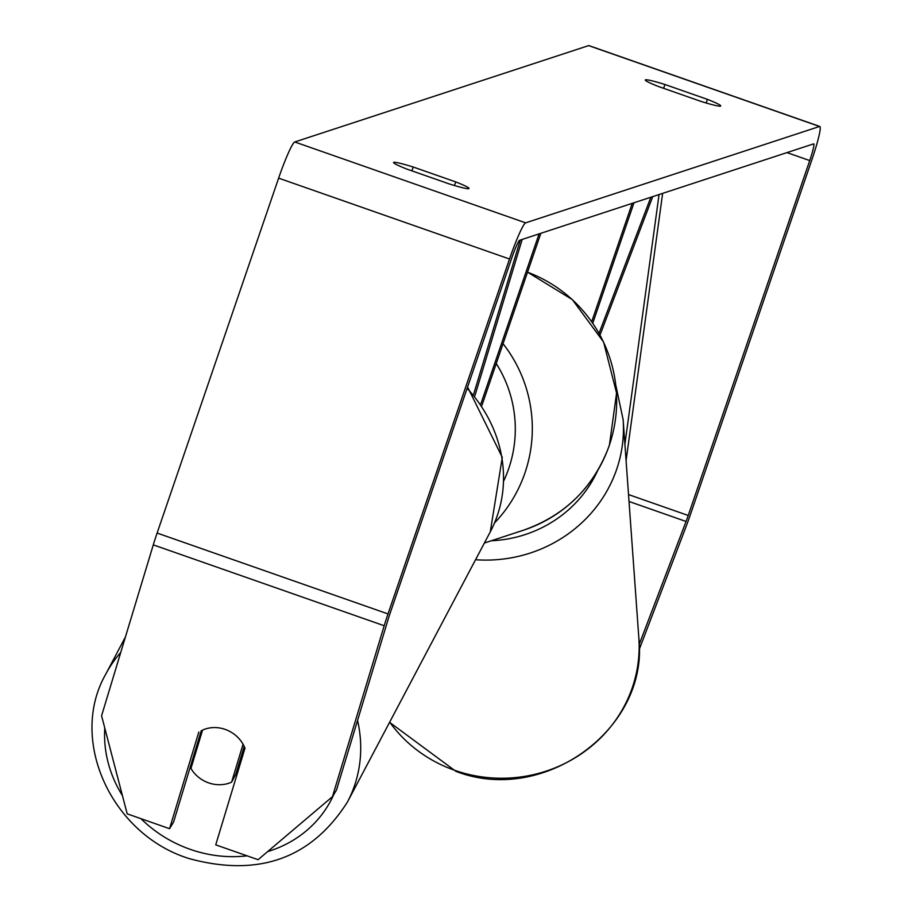 <?xml version="1.0" encoding="UTF-8"?>
<svg xmlns="http://www.w3.org/2000/svg" width="912" height="912" viewBox="0 0 912 912"><rect width="100%" height="100%" fill="white"/><g stroke="black" fill="none" stroke-linecap="round" stroke-linejoin="round"><path stroke-width="1.37" d="M520.319 240.038L473.693 394.098M522.188 239.423L474.924 395.626M480.898 403.811L539.072 233.894M481.924 405.361L540.827 233.312M243.071 744.226L231.591 782.177A30.723 27.964 27.9 0 1 208.951 782.975A30.723 27.964 27.9 0 1 190.95 768.428L202.601 729.988M193.982 758.419A30.723 27.964 27.9 0 1 193.298 756.892M202.555 730.079A30.723 27.964 27.9 0 1 214.388 727.548A30.723 27.896 31.3 0 1 244.975 748.216L215.734 844.854L258.096 859.697L332.458 796.666L336.482 790.066L388.204 619.145A18.434 1.767 109.3 0 1 390.119 613.229L511.632 258.335A18.434 1.767 109.3 0 1 519.692 240.244L813.584 143.879A18.434 1.767 109.3 0 1 813.721 143.868A18.434 1.767 109.3 0 1 809.731 160.58L786.965 152.6M237.314 773.547A30.723 27.964 27.9 0 1 235.752 774.299L231.591 782.177M244.199 746.392L235.752 774.299M406.889 169.096A30.723 2.234 -161.1 0 1 393.574 162.518A30.723 2.234 -161.1 0 1 393.767 162.359A30.723 2.234 -161.1 0 1 413.216 167.021L455.692 181.898A30.723 2.234 -161.1 0 1 469.019 188.488A30.723 2.234 -161.1 0 1 449.365 183.973L406.889 169.096M645.479 79.823A30.723 2.234 18.9 0 0 645.274 79.971A30.723 2.234 18.9 0 0 658.589 86.56L701.066 101.437A30.723 2.234 18.9 0 0 720.719 105.94A30.723 2.234 18.9 0 0 707.404 99.362L664.916 84.485A30.723 2.234 18.9 0 0 645.479 79.823M639.118 649.823L686.006 526.771A36.868 3.534 109.3 0 0 690.338 514.79L811.84 159.885A36.868 3.534 109.3 0 0 819.808 126.472A36.868 3.534 109.3 0 0 819.535 126.483L525.643 222.847A36.868 3.534 109.3 0 0 509.523 259.019L388.01 613.924A36.868 3.534 109.3 0 0 384.191 625.735L332.458 796.666M589.129 45.782A36.868 3.534 109.3 0 0 588.913 45.6A36.868 3.534 109.3 0 0 588.639 45.611L294.758 141.976A36.868 3.534 109.3 0 0 278.627 178.148L157.115 533.053A36.868 3.534 109.3 0 0 153.296 544.863L101.574 715.795L127.19 813.846L169.552 828.689L198.805 732.04M639.141 644.624L686.063 521.47A18.434 1.767 109.3 0 0 688.229 515.474L809.731 160.58M201.244 730.626L173.576 822.088L169.552 828.689M706.162 102.976L707.404 99.362M663.605 88.316L664.916 84.485M454.461 185.524L455.692 181.898M411.905 170.852L413.216 167.021M652.741 196.616L600.016 335.023M650.872 197.231L599.047 333.268M592.766 323.179L633.988 202.76M591.717 321.674L632.233 203.342M626.077 460.617L662.636 193.367M624.902 444.235L659.057 194.541M120.749 652.422A136.72 124.42 -152.1 0 0 105.724 674.23C67.967 740.305 111.925 835.084 189.582 858.716C258.848 877.355 311.482 858.454 347.449 802.024A136.72 124.42 -152.1 0 0 357.561 720.423M247.095 855.844A121.353 110.443 27.9 0 1 191.52 849.79A121.353 110.443 27.9 0 1 140.938 818.668M122.413 795.595A121.353 110.443 27.9 0 1 104.789 728.095M333.86 794.363A121.353 110.443 27.9 0 1 267.683 851.58M467.126 388.33A136.72 124.42 27.9 0 1 490.268 531.89L347.449 802.024M819.535 126.483L588.639 45.611M525.643 222.847L294.758 141.976M384.191 625.735L153.296 544.863M688.229 515.474L628.516 494.566M686.063 521.47L629.018 501.486M509.523 259.019L278.627 178.148M388.01 613.924L157.115 533.053M484.375 543.039L523.465 530.214A136.72 135.717 -108.2 0 0 609.307 445.295A136.72 135.717 -108.2 0 0 527.512 272.209M503.036 343.71A136.72 135.717 71.8 0 1 524.936 472.963A136.72 135.717 71.8 0 1 494.498 522.986M503.755 480.818A121.353 120.475 -108.2 0 0 508.748 468.483A121.353 120.475 -108.2 0 0 496.242 363.557M389.686 722.144A136.72 130.564 -4.1 0 0 455.612 770.629A136.72 130.564 -4.1 0 0 638.833 637.841C649.264 728.939 543.598 805.478 455.909 771.347L389.584 722.327M638.833 637.841L623.135 419.691A136.72 130.564 175.9 0 1 475.551 559.729M491.329 540.759A121.353 115.892 -4.1 0 0 597.542 470.843M125.423 636.964L105.724 674.23M467.571 387.007L502.284 457.391L490.268 531.89M588.913 45.6L819.808 126.472M523.465 530.214C565.349 515.394 593.997 487.054 609.41 445.216L616.569 393.072L603.573 342.023L572.348 299.615L527.535 272.164M623.135 419.691L615.976 385.947"/></g></svg>
